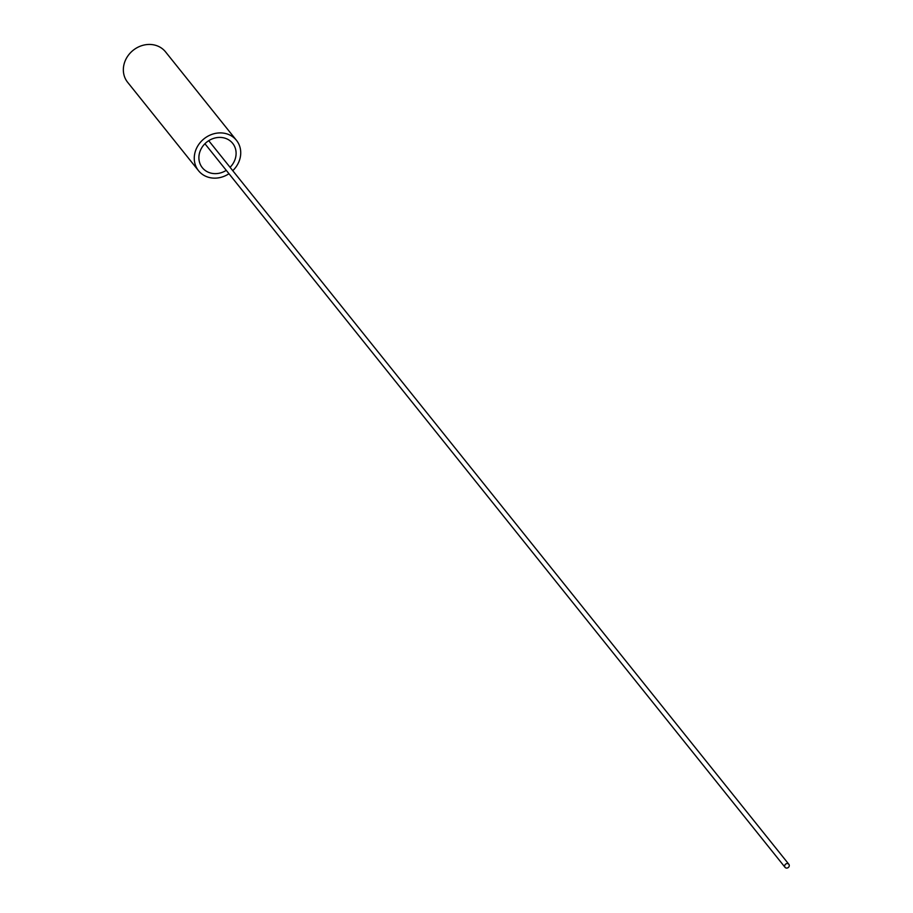 <?xml version="1.0" encoding="UTF-8"?>
<svg xmlns="http://www.w3.org/2000/svg" width="913" height="913" viewBox="0 0 913 913"><rect width="100%" height="100%" fill="white"/><g stroke="black" fill="none" stroke-linecap="round" stroke-linejoin="round"><path stroke-width="1.37" d="M198.543 170.731L127.615 82.273A24.297 21.478 -38.7 0 1 123.757 65.531A24.297 21.478 -38.7 0 1 141.641 45.696A24.297 21.478 -38.7 0 1 165.538 51.87L236.456 140.328A24.297 21.478 141.3 0 0 212.558 134.154A24.297 21.478 141.3 0 0 194.674 153.989A24.297 21.478 141.3 0 0 198.543 170.731A24.297 21.478 141.3 0 0 228.969 173.721M226.276 170.354A19.458 17.199 -38.7 0 1 202.321 167.695A19.458 17.199 -38.7 0 1 199.217 154.297A19.458 17.199 -38.7 0 1 213.539 138.411A19.458 17.199 -38.7 0 1 232.678 143.352A19.458 17.199 -38.7 0 1 235.771 156.751A19.458 17.199 -38.7 0 1 230.065 167.319M232.758 170.674A24.297 21.478 141.3 0 0 240.324 157.059A24.297 21.478 141.3 0 0 236.456 140.328M789.243 865.981A2.431 2.146 141.3 0 0 784.678 865.672A2.431 2.146 141.3 0 0 789.243 865.981M208.723 140.693L788.866 864.303M204.934 143.74L785.066 867.35"/></g></svg>
